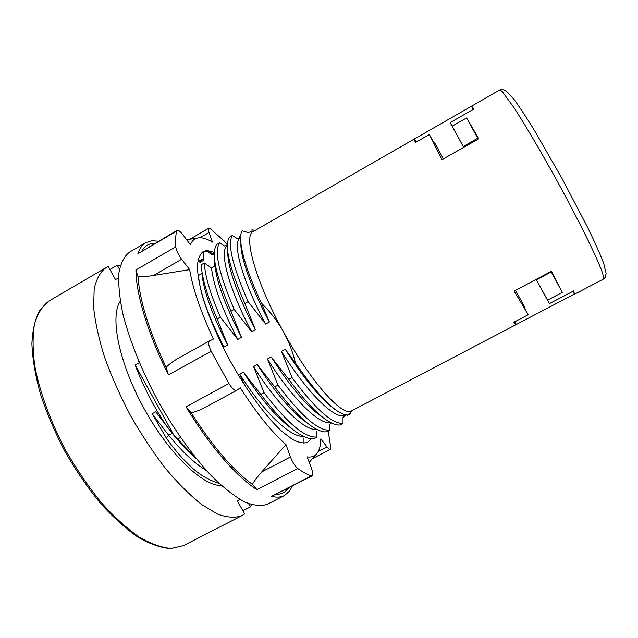 <?xml version="1.0" encoding="UTF-8"?>
<svg xmlns="http://www.w3.org/2000/svg" width="638" height="638" viewBox="0 0 638 638"><rect width="100%" height="100%" fill="white"/><g stroke="black" fill="none" stroke-linecap="round" stroke-linejoin="round"><path stroke-width="0.96" d="M572.892 291.327L574.383 294.046L351.634 410.856C342.901 417.491 310.905 382.194 283.655 332.175C255.782 281.988 242.879 235.286 253.262 231.498L471.57 106.155L474.018 108.938L450.149 122.616L463.714 147.346M414.365 139.004L415.274 142.609L429.35 134.538L442.046 159.62L478.843 138.781L466.617 117.91L452.159 126.188L450.149 122.616M551.057 271.485L562.293 292.403L551.479 271.262L514.148 291.064L528.208 314.749L513.845 322.27L516.222 324.734M562.293 292.403L547.556 300.139L549.422 303.632L573.761 290.872L574.383 294.046M514.858 321.743L516.325 324.431M429.35 134.538L432.516 140.312L434.43 142.481L443.41 158.846M528.208 314.749L525.042 308.983L524.077 305.897L515.536 290.33M536.135 279.404L549.422 303.632M473.165 109.417L471.498 106.379M416.255 142.043L414.612 139.036M536.159 279.388L536.406 279.819L551.112 272.019M536.406 279.819L547.556 300.139M463.738 147.338L463.324 146.549L477.79 138.159L478.444 139.004M452.159 126.188L463.324 146.549M466.617 117.91L477.814 138.334M252.026 231.434L252.026 229.624L254.969 230.517M205.827 250.734L203.012 251.707C199.806 254.355 197.924 259.227 197.357 266.333C197.628 274.683 199.391 284.891 202.637 296.973C208.762 316.679 217.925 337.973 230.135 360.837C246.595 390.44 265.727 416.367 281.446 430.985L292.204 439.279C298.496 442.613 303.624 443.649 307.572 442.373L311.185 438.681M214.36 252.361L207.597 250.63M203.418 257.369L203.195 259.195M239.721 238.126L239.713 236.507M274.731 386.891C296.287 415.545 312.867 430.538 324.479 431.87L326.871 431.798L329.91 430.211C318.633 431.16 301.319 416.135 277.993 385.145L274.731 386.891L257.242 364.553L253.533 366.579L264.036 392.641L260.798 394.38L243.373 372.106L239.689 374.115L244.633 385.2M307.245 423.01C292.627 413.089 275.959 393.606 257.242 364.553M260.798 394.38C281.765 421.909 298.281 436.647 310.363 438.593L313.88 438.577L316.903 436.998C305.155 438.194 287.531 423.409 264.036 392.641M292.188 428.919C277.522 418.695 261.253 399.755 243.373 372.106M265.655 324.048C242.105 280.265 232.264 243.301 239.944 238.086L237.352 238.628L232.312 235.486C227.295 243.947 232.559 266.006 248.094 301.662L265.655 324.048L269.396 321.983L261.46 303.194C270.6 312.221 277.993 321.887 283.655 332.175C288.807 341.553 292.738 351.825 295.45 362.998L285.242 349.321L281.486 351.363L292.029 377.6L288.751 379.355L271.198 356.961L267.466 358.995L277.993 385.145M288.751 379.355C310.666 408.934 327.246 424.166 338.499 425.052L339.942 424.98L342.997 423.393L343.013 417.475L345.956 414.915M322.238 416.973C307.755 407.427 290.745 387.418 271.198 356.961M251.683 331.768C228.292 288.073 219.041 250.901 227.24 245.383L224.56 245.981L219.536 242.839C214.049 251.563 218.938 273.758 234.186 309.438L251.683 331.768L255.399 329.71L244.848 303.473C229.393 267.928 224.225 245.837 229.329 237.2L232.312 235.486M255.399 329.71C237.615 296.447 227.192 265.615 227.822 251.882M220.365 317.166C210.317 293.895 204.973 275.831 204.335 262.976L201.289 264.722C201.831 277.498 207.127 295.577 217.159 318.96L220.365 317.166L237.799 339.432L241.491 337.39L230.956 311.24C215.78 275.568 210.987 253.334 216.577 244.545L219.536 242.839M241.491 337.39C223.946 303.194 215.03 277.713 214.759 260.95M220.453 342.048L224.002 347.056L227.67 345.03L217.159 318.96M227.67 345.03C212.159 314.821 203.578 290.984 201.927 273.511L198.45 275.496L197.868 275.082M197.836 260.902L200.093 262.33L203.466 260.392L203.347 252.656L206.84 250.152L203.347 252.656M234.186 309.438L230.956 311.24M248.094 301.662L244.848 303.473M180.514 437.524L177.675 439.048L196.129 458.475M292.029 377.6C315.196 408.814 332.183 424.079 342.997 423.393M350.222 412.858L350.214 413.918L347.279 415.45L346.562 414.987M177.675 439.048L173.464 434.462L135.104 364.856L139.347 362.759M214.344 252.696L211.84 253.286L206.84 250.152M253.988 231.084L247.959 232.535L242.161 230.757C237.176 238.421 244.21 266.947 261.46 303.194M203.45 259.044L199.192 260.559L198.043 259.833M295.45 362.998C319.263 397.378 336.704 414.716 347.782 415.011L352.551 410.378M335.333 409.644C321.241 399.707 304.541 379.602 285.242 349.321M269.396 321.983C251.085 287.905 240.255 256.635 240.917 243.509M345.094 415.37C335.285 420.251 307.763 393.558 281.486 351.363M329.91 430.211L329.918 424.326L331.305 422.962M330.532 422.571C319.335 425.163 292.483 398.965 267.466 358.995M316.895 429.454C304.932 431.408 278.096 405.64 253.533 366.579M303.273 436.28C290.601 437.652 263.813 412.3 239.689 374.115M214.488 258.446L214.272 266.461L211.529 268.024L204.335 262.976M206.305 250.957L212.789 255.041L214.336 252.879M237.799 339.432C222.191 309.191 213.435 285.393 211.529 268.024M224.002 347.056C208.514 316.863 199.997 293.009 198.45 275.496M200.093 262.33L202.055 259.849M316.903 436.998L316.895 431.129M303.959 443.29L303.951 437.899M139.18 362.575L138.039 359.649M173.464 434.462L166.398 425.753C153.415 406.127 142.984 385.823 135.104 364.856M219.033 483.397C207.286 479.624 197.014 473.157 188.21 464.001C180.578 456.68 173.289 448.035 166.343 438.059L152.187 413.743L155.76 411.789L166.398 425.753M221.306 485.486C203.036 486.379 168.807 453.785 143.853 408.161C118.796 362.583 109.704 316.201 120.287 301.28M251.444 504.658L250.367 506.891L248.605 503.685M118.501 278.359L115.422 279.46L108.308 266.54L105.844 267.737C100.278 271.995 96.386 279.077 94.169 288.998L93.642 307.564C95.198 322.326 98.866 338.938 104.632 357.392C111.57 376.516 120.175 395.887 130.463 415.505C141.469 434.717 153.176 452.39 165.577 468.523C178.042 483.301 190.076 495.319 201.688 504.57L217.622 514.1C227.176 517.57 235.247 518.096 241.834 515.687L244.601 513.925L237.503 501.045L239.673 499.307M119.458 269.236L117.248 265.225L109.935 269.499M120.311 265.56L117.248 265.225M250.367 506.891L242.847 510.751M196.472 458.897C188.641 452.047 180.57 443.538 172.26 433.369L155.76 411.789M206.489 470.605C194.845 463.619 182.253 451.848 168.703 435.291L152.187 413.743M292.308 486.092L289.7 490.941L284.484 495.511L267.561 504.18C261.357 506.381 253.629 505.599 244.386 501.851C234.361 496.268 223.388 487.631 211.449 475.924C193.17 456.345 174.31 429.988 157.738 400.544C141.811 370.742 129.729 340.668 123.046 314.733C119.593 298.377 118.205 284.468 118.891 273.024C120.694 263.207 124.187 256.277 129.378 252.225L145.783 242.615L151.932 240.709L158.543 241.204M227.415 244.984L224.416 241.18L210.396 228.827L208.698 228.284C208.076 228.739 208.179 230.135 209.001 232.479L212.494 242.113C205.859 238.102 200.412 236.865 196.153 238.413C193.641 239.386 191.727 241.467 190.395 244.649L182.723 234.569C180.179 231.323 178.305 229.919 177.117 230.35L176.646 231.092C175.649 235.262 175.354 240.518 175.769 246.842C176.279 250.463 178.233 254.602 181.639 259.259L189.661 269.619C192.724 288.464 200.659 311.615 213.475 339.073L209.352 340.979C207.948 342.311 208.562 345.748 211.186 351.283L228.914 383.486C232.144 388.606 234.688 390.927 236.546 390.456L240.311 387.816C256.612 413.249 271.836 432.173 285.976 444.598L290.457 456.96C292.579 462.335 295.019 466.179 297.779 468.499C302.843 472.136 307.38 474.592 311.376 475.884L312.213 475.868C313.218 475.087 313.027 472.726 311.623 468.778L307.197 456.872C310.387 457.342 313.027 456.824 315.108 455.301C318.793 452.462 320.675 446.999 320.778 438.912L326.999 446.951C328.514 448.857 329.623 449.67 330.325 449.391L330.771 447.621L328.203 431.105M176.646 231.092L137.912 253.717C139.626 248.373 142.25 244.673 145.783 242.615M284.484 495.511C280.991 497.313 276.677 497.592 271.533 496.356L312.213 475.868M297.779 468.499L256.907 489.625C236.818 477.065 209.535 445.898 186.033 406.789L191.129 412.762C212.821 446.624 233.237 470.477 252.377 484.346C254.371 480.885 257.489 476.745 261.724 471.913L285.976 444.598M211.186 351.283L168.464 374.905C147.936 334.081 135.998 294.046 135.934 269.97L137.999 276.677C139.666 300.602 149.037 330.827 166.119 367.36C169.166 364.154 173.512 360.949 179.158 357.743L209.28 341.019M189.661 269.619L153.543 275.472C147.219 276.453 142.043 276.86 137.999 276.677M276.286 494.322C279.899 494.306 282.953 493.31 285.441 491.348L288.559 488.022M206.8 406.542L205.899 407.036C200.356 409.987 195.427 411.893 191.129 412.762M155.138 243.19L149.818 244.043C146.581 245.167 143.957 247.456 141.939 250.901M256.907 489.625L252.377 484.346M168.464 374.905L166.119 367.36M137.912 253.717L177.117 230.35M499.753 89.974L502.05 89.4L505.982 90.819L513.231 98.332C519.133 106.347 526.23 117.105 534.524 130.607L562.158 178.72L587.877 227.886C594.807 242.145 600.063 253.916 603.66 263.199L606.1 273.327L605.207 277.434L603.468 279.085C603.955 278.04 603.181 274.739 601.14 269.18L596.315 257.792C587.949 239.346 573.522 210.995 557.341 181.391C541.072 151.828 524.922 124.418 513.861 107.447L502.13 91.425L499.753 89.974L471.57 106.155M183.441 545.634L171.287 548.465C161.757 547.731 151.054 543.927 139.188 537.06C126.85 528.4 114.25 516.947 101.386 502.688C88.682 487.041 76.879 469.775 65.961 450.875C50.625 421.957 39.811 392.33 34.851 366.316C32.61 349.815 32.522 335.604 34.588 323.673C37.786 313.29 42.658 305.698 49.214 300.881L39.763 310.172C35.146 318.864 32.522 330.053 31.9 343.746C32.514 358.771 35.353 375.511 40.401 393.957C46.71 413.009 54.876 432.173 64.901 451.457C75.778 470.278 87.55 487.464 100.214 503.023C113.054 517.195 125.646 528.583 137.991 537.188C149.866 544.015 160.712 547.819 170.521 548.6L183.441 545.634L241.834 515.687M172.882 433.776L172.26 433.369L168.703 435.291L166.343 438.059M311.376 475.884L271.533 496.356M228.914 383.486L186.033 406.789M175.769 246.842L135.934 269.97M181.639 259.259L153.543 275.472M209.001 232.479L199.933 237.735M326.999 446.951L318.282 451.465M290.457 456.96L261.724 471.913M603.468 279.085L574.671 294.15M105.844 267.737L49.214 300.881M315.108 455.301L309.255 462.406M287.913 488.349L285.441 491.348M196.153 238.413L186.535 239.577M154.691 243.453L149.818 244.043M208.698 228.284L189.972 239.162M330.325 449.391L312.293 458.714M236.546 390.456L205.899 407.036M209.352 340.979L179.158 357.743"/></g></svg>
